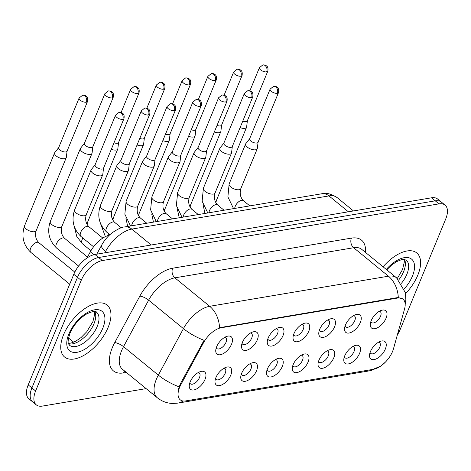 <?xml version="1.0" encoding="UTF-8"?>
<svg xmlns="http://www.w3.org/2000/svg" width="471" height="471" viewBox="0 0 471 471"><rect width="100%" height="100%" fill="white"/><g stroke="black" fill="none" stroke-linecap="round" stroke-linejoin="round"><path stroke-width="0.71" d="M345.455 324.978A11.192 5.764 -50.7 0 1 355.876 314.61A11.192 5.764 -50.7 0 1 360.333 322.476A11.192 5.764 -50.7 0 1 350.583 332.614A11.192 5.764 -50.7 0 1 344.554 328.458A11.192 5.764 -50.7 0 1 345.455 324.978M345.078 326.003A6.994 3.603 129.3 0 0 345.685 326.862A6.994 3.603 129.3 0 0 350.336 326.115A6.994 3.603 129.3 0 0 354.757 320.669A6.994 3.603 129.3 0 0 354.539 316.035A6.994 3.603 129.3 0 0 353.574 315.617M319.697 329.317A11.192 5.764 -50.7 0 1 330.118 318.949A11.192 5.764 -50.7 0 1 334.575 326.815A11.192 5.764 -50.7 0 1 324.825 336.953A11.192 5.764 -50.7 0 1 318.796 332.797A11.192 5.764 -50.7 0 1 319.697 329.317M319.32 330.342A6.994 3.603 129.3 0 0 319.927 331.201A6.994 3.603 129.3 0 0 324.578 330.454A6.994 3.603 129.3 0 0 328.999 325.008A6.994 3.603 129.3 0 0 328.782 320.374A6.994 3.603 129.3 0 0 327.816 319.95M293.939 333.656A11.192 5.764 -50.7 0 1 304.36 323.289A11.192 5.764 -50.7 0 1 308.817 331.148A11.192 5.764 -50.7 0 1 299.073 341.292A11.192 5.764 -50.7 0 1 293.039 337.136A11.192 5.764 -50.7 0 1 293.939 333.656M293.563 334.675A6.994 3.603 129.3 0 0 294.169 335.54A6.994 3.603 129.3 0 0 298.82 334.793A6.994 3.603 129.3 0 0 303.247 329.341A6.994 3.603 129.3 0 0 303.024 324.713A6.994 3.603 129.3 0 0 302.058 324.289M268.182 337.99A11.192 5.764 -50.7 0 1 278.602 327.622A11.192 5.764 -50.7 0 1 283.059 335.487A11.192 5.764 -50.7 0 1 273.315 345.626A11.192 5.764 -50.7 0 1 267.281 341.469A11.192 5.764 -50.7 0 1 268.182 337.99M267.805 339.014A6.994 3.603 129.3 0 0 268.411 339.874A6.994 3.603 129.3 0 0 273.062 339.126A6.994 3.603 129.3 0 0 277.49 333.68A6.994 3.603 129.3 0 0 277.266 329.046A6.994 3.603 129.3 0 0 276.3 328.623M242.424 342.329A11.192 5.764 -50.7 0 1 252.845 331.961A11.192 5.764 -50.7 0 1 257.307 339.821A11.192 5.764 -50.7 0 1 247.558 349.965A11.192 5.764 -50.7 0 1 241.523 345.808A11.192 5.764 -50.7 0 1 242.424 342.329M242.047 343.353A6.994 3.603 129.3 0 0 242.653 344.213A6.994 3.603 129.3 0 0 247.304 343.465A6.994 3.603 129.3 0 0 251.732 338.019A6.994 3.603 129.3 0 0 251.508 333.386A6.994 3.603 129.3 0 0 250.543 332.962M216.672 346.668A11.192 5.764 -50.7 0 1 227.093 336.3A11.192 5.764 -50.7 0 1 231.549 344.16A11.192 5.764 -50.7 0 1 221.8 354.304A11.192 5.764 -50.7 0 1 215.765 350.147A11.192 5.764 -50.7 0 1 216.672 346.668M216.289 347.686A6.994 3.603 129.3 0 0 216.895 348.552A6.994 3.603 129.3 0 0 221.547 347.804A6.994 3.603 129.3 0 0 225.974 342.352A6.994 3.603 129.3 0 0 225.75 337.725A6.994 3.603 129.3 0 0 224.785 337.301M371.213 320.645A11.192 5.764 -50.7 0 1 381.634 310.277A11.192 5.764 -50.7 0 1 386.09 318.137A11.192 5.764 -50.7 0 1 376.341 328.281A11.192 5.764 -50.7 0 1 370.306 324.125A11.192 5.764 -50.7 0 1 371.213 320.645M370.836 321.664A6.994 3.603 129.3 0 0 371.442 322.529A6.994 3.603 129.3 0 0 376.093 321.781A6.994 3.603 129.3 0 0 380.515 316.329A6.994 3.603 129.3 0 0 380.297 311.702A6.994 3.603 129.3 0 0 379.332 311.278M344.707 355.882A11.192 5.764 -50.7 0 1 355.128 345.508A11.192 5.764 -50.7 0 1 359.585 353.374A11.192 5.764 -50.7 0 1 349.835 363.518A11.192 5.764 -50.7 0 1 343.801 359.355A11.192 5.764 -50.7 0 1 344.707 355.882M344.325 356.9A6.994 3.603 129.3 0 0 344.931 357.766A6.994 3.603 129.3 0 0 349.582 357.018A6.994 3.603 129.3 0 0 354.009 351.566A6.994 3.603 129.3 0 0 353.786 346.939A6.994 3.603 129.3 0 0 352.82 346.515M318.949 360.215A11.192 5.764 -50.7 0 1 329.37 349.847A11.192 5.764 -50.7 0 1 333.827 357.713A11.192 5.764 -50.7 0 1 324.077 367.851A11.192 5.764 -50.7 0 1 318.043 363.694A11.192 5.764 -50.7 0 1 318.949 360.215M318.567 361.239A6.994 3.603 129.3 0 0 319.173 362.099A6.994 3.603 129.3 0 0 323.824 361.351A6.994 3.603 129.3 0 0 328.252 355.905A6.994 3.603 129.3 0 0 328.028 351.272A6.994 3.603 129.3 0 0 327.062 350.848M293.192 364.554A11.192 5.764 -50.7 0 1 303.612 354.186A11.192 5.764 -50.7 0 1 308.069 362.046A11.192 5.764 -50.7 0 1 298.32 372.19A11.192 5.764 -50.7 0 1 292.285 368.034A11.192 5.764 -50.7 0 1 293.192 364.554M292.809 365.573A6.994 3.603 129.3 0 0 293.415 366.438A6.994 3.603 129.3 0 0 298.066 365.69A6.994 3.603 129.3 0 0 302.494 360.238A6.994 3.603 129.3 0 0 302.27 355.611A6.994 3.603 129.3 0 0 301.305 355.187M267.434 368.887A11.192 5.764 -50.7 0 1 277.855 358.519A11.192 5.764 -50.7 0 1 282.312 366.385A11.192 5.764 -50.7 0 1 272.562 376.529A11.192 5.764 -50.7 0 1 266.527 372.367A11.192 5.764 -50.7 0 1 267.434 368.887M267.057 369.912A6.994 3.603 129.3 0 0 267.663 370.771A6.994 3.603 129.3 0 0 272.315 370.029A6.994 3.603 129.3 0 0 276.736 364.578A6.994 3.603 129.3 0 0 276.512 359.95A6.994 3.603 129.3 0 0 275.553 359.526M241.676 373.226A11.192 5.764 -50.7 0 1 252.097 362.858A11.192 5.764 -50.7 0 1 256.554 370.724A11.192 5.764 -50.7 0 1 246.804 380.862A11.192 5.764 -50.7 0 1 240.769 376.706A11.192 5.764 -50.7 0 1 241.676 373.226M241.299 374.251A6.994 3.603 129.3 0 0 241.906 375.11A6.994 3.603 129.3 0 0 246.557 374.363A6.994 3.603 129.3 0 0 250.978 368.917A6.994 3.603 129.3 0 0 250.76 364.283A6.994 3.603 129.3 0 0 249.795 363.859M215.918 377.565A11.192 5.764 -50.7 0 1 226.339 367.197A11.192 5.764 -50.7 0 1 230.796 375.057A11.192 5.764 -50.7 0 1 221.046 385.201A11.192 5.764 -50.7 0 1 215.017 381.045A11.192 5.764 -50.7 0 1 215.918 377.565M215.541 378.584A6.994 3.603 129.3 0 0 216.148 379.449A6.994 3.603 129.3 0 0 220.799 378.702A6.994 3.603 129.3 0 0 225.22 373.25A6.994 3.603 129.3 0 0 225.003 368.622A6.994 3.603 129.3 0 0 224.037 368.198M190.16 381.899A11.192 5.764 -50.7 0 1 200.581 371.531A11.192 5.764 -50.7 0 1 205.038 379.396A11.192 5.764 -50.7 0 1 195.288 389.541A11.192 5.764 -50.7 0 1 189.26 385.378A11.192 5.764 -50.7 0 1 190.16 381.899M189.784 382.923A6.994 3.603 129.3 0 0 190.39 383.783A6.994 3.603 129.3 0 0 195.041 383.035A6.994 3.603 129.3 0 0 199.469 377.589A6.994 3.603 129.3 0 0 199.245 372.961A6.994 3.603 129.3 0 0 198.279 372.537M370.459 351.543A11.192 5.764 -50.7 0 1 380.88 341.175A11.192 5.764 -50.7 0 1 385.337 349.035A11.192 5.764 -50.7 0 1 375.593 359.179A11.192 5.764 -50.7 0 1 369.558 355.022A11.192 5.764 -50.7 0 1 370.459 351.543M370.082 352.561A6.994 3.603 129.3 0 0 370.689 353.427A6.994 3.603 129.3 0 0 375.34 352.679A6.994 3.603 129.3 0 0 379.767 347.227A6.994 3.603 129.3 0 0 379.544 342.6A6.994 3.603 129.3 0 0 378.578 342.176M393.497 348.752A18.881 9.726 -50.7 0 1 392.567 351.448A18.881 9.726 -50.7 0 1 373.532 369.282L185.704 400.909A18.881 9.726 -50.7 0 1 180.228 399.808A18.881 9.726 -50.7 0 1 180.941 384.542L203.478 342.823A18.881 9.726 -50.7 0 1 221.193 327.757L397.548 298.061A18.881 9.726 -50.7 0 1 403.023 299.162A18.881 9.726 -50.7 0 1 404.56 308.964L393.497 348.752M86.982 258.002L90.326 251.802A20.977 10.804 -50.7 0 1 109.331 235.194M417.806 275.152A33.571 17.286 129.3 0 0 416.741 252.927A33.571 17.286 129.3 0 0 383.082 266.804A33.571 17.286 129.3 0 1 416.741 252.927A33.571 17.286 129.3 0 1 417.806 275.152A33.571 17.286 129.3 0 1 405.602 293.563A33.571 17.286 129.3 0 0 417.806 275.152M108.165 327.292A33.571 17.286 129.3 0 0 107.1 305.067A33.571 17.286 129.3 0 0 84.774 308.652A33.571 17.286 129.3 0 0 63.532 334.81A33.571 17.286 129.3 0 0 64.598 357.036A33.571 17.286 129.3 0 0 86.923 353.444A33.571 17.286 129.3 0 0 108.165 327.292A33.571 17.286 129.3 0 0 107.1 305.067A33.571 17.286 129.3 0 0 84.774 308.652A33.571 17.286 129.3 0 0 63.532 334.81A33.571 17.286 129.3 0 0 64.598 357.036A33.571 17.286 129.3 0 0 86.923 353.444A33.571 17.286 129.3 0 0 108.165 327.292M397.347 334.91A20.977 10.804 129.3 0 0 400.126 329.6L445.719 218.986A20.977 10.804 129.3 0 0 445.048 205.097L437.624 199.021A20.977 10.804 129.3 0 0 431.542 197.796L94.93 254.481A20.977 10.804 129.3 0 0 73.788 274.293L28.195 384.901L31.91 387.939A20.977 10.804 129.3 0 0 32.576 401.834A20.977 10.804 129.3 0 1 31.91 387.939L77.497 277.331L31.91 387.939L35.619 390.977A20.977 10.804 129.3 0 0 36.285 404.866A20.977 10.804 129.3 0 0 42.366 406.09L146.134 388.622M94.93 254.481L98.645 257.513A20.977 10.804 129.3 0 0 77.497 277.331A20.977 10.804 129.3 0 1 98.645 257.513L435.257 200.834L98.645 257.513L102.354 260.551A20.977 10.804 129.3 0 0 81.212 280.363L35.619 390.977M441.339 202.059A20.977 10.804 129.3 0 0 435.257 200.834A20.977 10.804 129.3 0 1 441.339 202.059M178.432 389.305L180.269 383.995L204.073 340.286A24.474 7.348 -151.6 0 1 183.437 328.623A27.972 14.407 -50.7 0 1 209.683 306.297A24.474 18.075 -99.6 0 1 219.539 327.686L397.094 297.684L398.301 297.584L402.776 298.955M445.048 205.097A20.977 10.804 129.3 0 0 438.966 203.872L102.354 260.551M28.195 384.901A20.977 10.804 129.3 0 0 28.861 398.796L36.285 404.866M240.098 127.623A6.294 2.738 22.4 0 0 244.908 128.347A6.294 2.738 22.4 0 0 246.551 127.329A6.294 2.738 22.4 0 0 246.633 127.005L247.375 120.729M242.789 121.094A4.545 1.978 22.4 0 0 246.145 121.577A4.545 1.978 22.4 0 0 247.334 120.841L267.822 71.121C268.653 66.17 266.233 65.952 266.015 65.522C265.726 65.092 264.678 64.886 262.865 64.91A4.545 3.356 -99.6 0 1 265.179 65.604A4.545 3.356 80.4 0 1 266.639 71.857A4.545 1.978 22.4 0 0 267.822 71.121M249.665 138.709L245.774 143.69A6.294 2.738 22.4 0 0 245.603 143.979A6.294 2.738 22.4 0 0 247.24 147.082A6.294 2.738 22.4 0 0 255.6 149.79A6.294 2.738 22.4 0 0 257.243 148.771A6.294 2.738 22.4 0 0 257.325 148.453L258.073 142.177M277.331 93.305A4.545 1.978 22.4 0 1 272.338 92.063A4.545 1.978 22.4 0 1 270.113 89.107L249.618 138.821A4.545 1.978 22.4 0 0 250.802 141.065A4.545 1.978 22.4 0 0 256.842 143.019A4.545 1.978 22.4 0 0 258.026 142.283L278.52 92.569C279.35 87.618 276.924 87.4 276.707 86.97C276.418 86.54 275.37 86.334 273.563 86.352A4.545 3.356 -99.6 0 1 275.876 87.053A4.545 3.356 80.4 0 1 277.331 93.305A4.545 1.978 22.4 0 0 278.52 92.569M214.34 131.962A6.294 2.738 22.4 0 0 219.15 132.681A6.294 2.738 22.4 0 0 220.793 131.662A6.294 2.738 22.4 0 0 220.875 131.344L221.623 125.068M217.031 125.433A4.545 1.978 22.4 0 0 220.387 125.91A4.545 1.978 22.4 0 0 221.576 125.174L242.065 75.46C242.895 70.509 240.475 70.291 240.257 69.861C239.969 69.431 238.921 69.225 237.107 69.243A4.545 3.356 -99.6 0 1 239.421 69.944A4.545 3.356 80.4 0 1 240.881 76.196A4.545 1.978 22.4 0 0 242.065 75.46M188.583 136.296A6.294 2.738 22.4 0 0 193.393 137.02A6.294 2.738 22.4 0 0 195.035 136.001A6.294 2.738 22.4 0 0 195.118 135.677L195.865 129.401M191.273 129.772A4.545 1.978 22.4 0 0 194.629 130.249A4.545 1.978 22.4 0 0 195.818 129.513L216.307 79.799C217.143 74.848 214.717 74.624 214.499 74.2C214.211 73.764 213.163 73.564 211.349 73.582A4.545 3.356 -99.6 0 1 213.669 74.283A4.545 3.356 80.4 0 1 215.123 80.529A4.545 1.978 22.4 0 0 216.307 79.799M162.831 140.635A6.294 2.738 22.4 0 0 167.635 141.353A6.294 2.738 22.4 0 0 169.277 140.34A6.294 2.738 22.4 0 0 169.36 140.017L170.108 133.74M165.521 134.105A4.545 1.978 22.4 0 0 168.871 134.588A4.545 1.978 22.4 0 0 170.06 133.852L190.555 84.132C191.385 79.181 188.959 78.963 188.741 78.533C188.453 78.104 187.405 77.898 185.598 77.921A4.545 3.356 -99.6 0 1 187.911 78.616A4.545 3.356 80.4 0 1 189.366 84.868A4.545 1.978 22.4 0 0 190.555 84.132M137.073 144.974A6.294 2.738 22.4 0 0 141.877 145.692A6.294 2.738 22.4 0 0 143.52 144.674A6.294 2.738 22.4 0 0 143.602 144.356L144.35 138.08M139.763 138.445A4.545 1.978 22.4 0 0 143.119 138.921A4.545 1.978 22.4 0 0 144.303 138.186L164.797 88.471C165.627 83.52 163.201 83.302 162.984 82.872C162.695 82.443 161.647 82.237 159.84 82.254A4.545 3.356 -99.6 0 1 162.154 82.955A4.545 3.356 80.4 0 1 163.608 89.207A4.545 1.978 22.4 0 0 164.797 88.471M223.908 143.049L220.016 148.024A6.294 2.738 22.4 0 0 219.845 148.312A6.294 2.738 22.4 0 0 221.482 151.415A6.294 2.738 22.4 0 0 229.842 154.129A6.294 2.738 22.4 0 0 231.485 153.11A6.294 2.738 22.4 0 0 231.567 152.787L232.315 146.51M251.573 97.638A4.545 1.978 22.4 0 1 246.58 96.402A4.545 1.978 22.4 0 1 244.355 93.441L223.86 143.16A4.545 1.978 22.4 0 0 225.044 145.398A4.545 1.978 22.4 0 0 231.084 147.358A4.545 1.978 22.4 0 0 232.268 146.622L252.762 96.908C253.592 91.957 251.167 91.733 250.949 91.309C250.66 90.874 249.612 90.673 247.805 90.691A4.545 3.356 -99.6 0 1 250.119 91.392A4.545 3.356 80.4 0 1 251.573 97.638A4.545 1.978 22.4 0 0 252.762 96.908M198.15 147.388L194.258 152.363A6.294 2.738 22.4 0 0 194.087 152.651A6.294 2.738 22.4 0 0 195.724 155.754A6.294 2.738 22.4 0 0 204.084 158.468A6.294 2.738 22.4 0 0 205.727 157.449A6.294 2.738 22.4 0 0 205.809 157.126L206.557 150.85M225.815 101.977A4.545 1.978 22.4 0 1 220.822 100.735A4.545 1.978 22.4 0 1 218.597 97.78L198.108 147.494A4.545 1.978 22.4 0 0 199.286 149.737A4.545 1.978 22.4 0 0 205.327 151.697A4.545 1.978 22.4 0 0 206.51 150.961L227.004 101.241C227.834 96.29 225.409 96.072 225.191 95.642C224.903 95.213 223.855 95.007 222.047 95.03A4.545 3.356 -99.6 0 1 224.361 95.725A4.545 3.356 80.4 0 1 225.815 101.977A4.545 1.978 22.4 0 0 227.004 101.241M172.392 151.721L168.5 156.702A6.294 2.738 22.4 0 0 168.335 156.99A6.294 2.738 22.4 0 0 169.966 160.093A6.294 2.738 22.4 0 0 178.326 162.801A6.294 2.738 22.4 0 0 179.969 161.783A6.294 2.738 22.4 0 0 180.057 161.465L180.799 155.189M200.057 106.316A4.545 1.978 22.4 0 1 195.065 105.074A4.545 1.978 22.4 0 1 192.839 102.119L172.351 151.833A4.545 1.978 22.4 0 0 173.528 154.076A4.545 1.978 22.4 0 0 179.569 156.031A4.545 1.978 22.4 0 0 180.752 155.295L201.247 105.581C202.077 100.629 199.651 100.411 199.433 99.982C199.145 99.552 198.097 99.346 196.289 99.363A4.545 3.356 -99.6 0 1 198.603 100.064A4.545 3.356 80.4 0 1 200.057 106.316A4.545 1.978 22.4 0 0 201.247 105.581M111.315 149.307A6.294 2.738 22.4 0 0 116.119 150.031A6.294 2.738 22.4 0 0 117.762 149.013A6.294 2.738 22.4 0 0 117.844 148.689L118.592 142.413M114.006 142.784A4.545 1.978 22.4 0 0 117.361 143.261A4.545 1.978 22.4 0 0 118.545 142.525L139.039 92.811C139.869 87.859 137.444 87.635 137.226 87.212C136.937 86.776 135.889 86.576 134.082 86.593A4.545 3.356 -99.6 0 1 136.396 87.294A4.545 3.356 80.4 0 1 137.85 93.541A4.545 1.978 22.4 0 0 139.039 92.811M84.427 143.29L80.535 148.265A6.294 2.738 22.4 0 0 80.37 148.553A6.294 2.738 22.4 0 0 82.001 151.656A6.294 2.738 22.4 0 0 90.361 154.364A6.294 2.738 22.4 0 0 92.004 153.352A6.294 2.738 22.4 0 0 92.086 153.028L92.834 146.752M112.092 97.88A4.545 1.978 22.4 0 1 107.1 96.637A4.545 1.978 22.4 0 1 104.874 93.682L84.386 143.396A4.545 1.978 22.4 0 0 85.563 145.639A4.545 1.978 22.4 0 0 91.604 147.6A4.545 1.978 22.4 0 0 92.787 146.864L113.281 97.144C114.112 92.192 111.686 91.975 111.468 91.545C111.18 91.115 110.132 90.909 108.324 90.932A4.545 3.356 -99.6 0 1 110.638 91.627A4.545 3.356 80.4 0 1 112.092 97.88A4.545 1.978 22.4 0 0 113.281 97.144M58.675 147.623L54.777 152.604A6.294 2.738 22.4 0 0 54.612 152.892A6.294 2.738 22.4 0 0 56.243 155.995A6.294 2.738 22.4 0 0 64.604 158.703A6.294 2.738 22.4 0 0 66.246 157.685A6.294 2.738 22.4 0 0 66.334 157.361L67.076 151.091M86.334 102.219A4.545 1.978 22.4 0 1 81.342 100.977A4.545 1.978 22.4 0 1 79.116 98.021L58.628 147.735A4.545 1.978 22.4 0 0 59.805 149.978A4.545 1.978 22.4 0 0 65.846 151.933A4.545 1.978 22.4 0 0 67.029 151.197L87.524 101.483C88.354 96.531 85.928 96.314 85.71 95.884C85.422 95.454 84.374 95.248 82.566 95.266A4.545 3.356 -99.6 0 1 84.88 95.966A4.545 3.356 80.4 0 1 86.334 102.219A4.545 1.978 22.4 0 0 87.524 101.483M146.64 156.06L142.742 161.035A6.294 2.738 22.4 0 0 142.578 161.323A6.294 2.738 22.4 0 0 144.208 164.426A6.294 2.738 22.4 0 0 152.569 167.14A6.294 2.738 22.4 0 0 154.211 166.122A6.294 2.738 22.4 0 0 154.3 165.798L155.041 159.522M174.305 110.65A4.545 1.978 22.4 0 1 169.307 109.407A4.545 1.978 22.4 0 1 167.081 106.452L146.593 156.172A4.545 1.978 22.4 0 0 147.77 158.409A4.545 1.978 22.4 0 0 153.811 160.37A4.545 1.978 22.4 0 0 154.994 159.634L175.489 109.92C176.319 104.968 173.893 104.745 173.675 104.321C173.387 103.885 172.339 103.685 170.531 103.702A4.545 3.356 -99.6 0 1 172.845 104.403A4.545 3.356 80.4 0 1 174.305 110.65A4.545 1.978 22.4 0 0 175.489 109.92M120.882 160.399L116.985 165.374A6.294 2.738 22.4 0 0 116.82 165.662A6.294 2.738 22.4 0 0 118.451 168.765A6.294 2.738 22.4 0 0 126.817 171.479A6.294 2.738 22.4 0 0 128.459 170.461A6.294 2.738 22.4 0 0 128.542 170.137L129.284 163.861M148.548 114.989A4.545 1.978 22.4 0 1 143.549 113.746A4.545 1.978 22.4 0 1 141.329 110.791L120.835 160.505A4.545 1.978 22.4 0 0 122.013 162.748A4.545 1.978 22.4 0 0 128.053 164.709A4.545 1.978 22.4 0 0 129.242 163.973L149.731 114.253C150.561 109.301 148.141 109.084 147.918 108.654C147.635 108.224 146.581 108.018 144.774 108.042A4.545 3.356 -99.6 0 1 147.087 108.736A4.545 3.356 80.4 0 1 148.548 114.989A4.545 1.978 22.4 0 0 149.731 114.253M95.124 164.732L91.233 169.713A6.294 2.738 22.4 0 0 91.062 170.002A6.294 2.738 22.4 0 0 92.699 173.104A6.294 2.738 22.4 0 0 101.059 175.813A6.294 2.738 22.4 0 0 102.702 174.794A6.294 2.738 22.4 0 0 102.784 174.476L103.526 168.2M122.79 119.328A4.545 1.978 22.4 0 1 117.791 118.086A4.545 1.978 22.4 0 1 115.572 115.13L95.077 164.844A4.545 1.978 22.4 0 0 96.261 167.087A4.545 1.978 22.4 0 0 102.295 169.042A4.545 1.978 22.4 0 0 103.485 168.306L123.973 118.592C124.803 113.641 122.383 113.423 122.166 112.993C121.877 112.563 120.829 112.357 119.016 112.375A4.545 3.356 -99.6 0 1 121.33 113.075A4.545 3.356 80.4 0 1 122.79 119.328A4.545 1.978 22.4 0 0 123.973 118.592M180.941 384.542L180.269 383.995M203.478 342.823L202.807 342.276M221.193 327.757L220.74 327.38M397.548 298.061L397.094 297.684M93.87 254.705L90.326 251.802M126.358 372.443L123.537 372.92A6.994 5.163 80.4 0 1 124.703 371.089M123.537 372.92A34.966 18.01 -50.7 0 1 112.286 347.728A34.966 18.01 -50.7 0 1 114.724 342.611L139.834 296.129A34.966 18.01 -50.7 0 1 172.645 268.217L351.407 238.12A34.966 18.01 -50.7 0 1 365.478 252.415M121.577 350.742A27.972 14.407 129.3 0 0 122.466 369.264L157.267 397.724A27.972 14.407 -50.7 0 1 156.378 379.202A27.972 14.407 -50.7 0 1 158.327 375.11L183.437 328.623L148.636 300.162L123.526 346.65A27.972 14.407 129.3 0 0 121.577 350.742M183.166 400.998A24.474 18.075 80.4 0 1 177.838 403.117L369.394 370.86A24.474 18.075 -99.6 0 0 373.98 369.199M405.184 304.16L405.855 299.98L405.454 292.756L396.558 277.831A27.972 14.407 -50.7 0 0 388.445 276.194L353.644 247.734L174.882 277.837L209.683 306.297L388.445 276.194A24.474 18.075 80.4 0 1 398.301 297.584M179.086 386.821A24.474 7.348 -151.6 0 1 158.327 375.11L123.526 346.65A6.994 2.102 28.4 0 0 114.724 342.611M438.966 203.872L431.542 197.796M81.212 280.363L73.788 274.293M172.645 268.217A6.994 5.163 80.4 0 0 174.882 277.837A27.972 14.407 129.3 0 0 148.636 300.162A6.994 2.102 28.4 0 0 139.834 296.129M396.558 277.831L361.757 249.365A27.972 14.407 129.3 0 0 353.644 247.734A6.994 5.163 80.4 0 1 351.407 238.12M68.501 337.978L73.682 342.211M321.84 193.758A13.989 10.333 80.4 0 1 328.964 195.907L131.815 229.106A27.972 14.407 129.3 0 0 105.569 251.432A13.989 4.198 -151.6 0 1 101.589 245.267C104.232 240.434 107.694 236.312 111.986 232.898C118.015 228.859 122.248 226.875 124.691 226.957L321.84 193.758C325.744 192.451 330.825 193.711 337.077 197.543A27.972 14.407 129.3 0 0 328.964 195.907L348.393 211.797M104.821 252.815L105.569 251.432L106.84 252.474M124.691 226.957A13.989 10.333 80.4 0 1 131.815 229.106L151.244 244.997M249.871 90.821L259.421 67.659A4.545 1.978 22.4 0 0 261.64 70.615A4.545 1.978 22.4 0 0 266.639 71.857M215.147 201.276A6.294 2.738 22.4 0 0 216.46 200.334L215.848 202.765M234.741 208.429A6.294 3.244 -50.7 0 1 235.259 206.251A6.294 3.244 -50.7 0 1 241.864 200.269A6.294 3.244 -50.7 0 1 243.43 200.675C240.375 197.532 239.492 193.54 240.781 188.712L257.243 148.771M245.603 143.979L229.141 183.914A6.294 2.738 22.4 0 0 232.221 188.006A6.294 2.738 22.4 0 0 239.138 189.725A6.294 2.738 22.4 0 0 239.392 189.678A6.294 2.738 22.4 0 0 240.781 188.712M224.114 95.16L233.663 71.998A4.545 1.978 22.4 0 0 235.883 74.954A4.545 1.978 22.4 0 0 240.881 76.196M189.395 205.615A6.294 2.738 22.4 0 0 190.702 204.667L190.09 207.099M198.356 99.499L207.905 76.331A4.545 1.978 22.4 0 0 210.131 79.287A4.545 1.978 22.4 0 0 215.123 80.529M163.637 209.954A6.294 2.738 22.4 0 0 164.944 209.006L164.332 211.438M172.598 103.832L182.147 80.671A4.545 1.978 22.4 0 0 184.373 83.626A4.545 1.978 22.4 0 0 189.366 84.868M137.879 214.287A6.294 2.738 22.4 0 0 139.186 213.345L138.574 215.777M107.747 235.641A6.294 3.244 -50.7 0 1 107.906 235.217A6.294 3.244 -50.7 0 1 108.671 233.74M146.84 108.171L156.39 85.01A4.545 1.978 22.4 0 0 158.615 87.965A4.545 1.978 22.4 0 0 163.608 89.207M112.122 218.626A6.294 2.738 22.4 0 0 113.429 217.679L112.816 220.11M208.983 212.762A6.294 3.244 -50.7 0 1 209.501 210.584A6.294 3.244 -50.7 0 1 216.107 204.608A6.294 3.244 -50.7 0 1 217.673 205.009C214.617 201.865 213.734 197.879 215.023 193.045L231.485 153.11M219.845 148.312L203.39 188.253A6.294 2.738 22.4 0 0 206.469 192.345A6.294 2.738 22.4 0 0 213.381 194.064A6.294 2.738 22.4 0 0 213.634 194.011A6.294 2.738 22.4 0 0 215.023 193.045M183.225 217.102A6.294 3.244 -50.7 0 1 183.743 214.923A6.294 3.244 -50.7 0 1 190.349 208.947A6.294 3.244 -50.7 0 1 191.915 209.348C188.859 206.204 187.982 202.218 189.265 197.384L205.727 157.449M194.087 152.651L177.632 192.586A6.294 2.738 22.4 0 0 180.711 196.684A6.294 2.738 22.4 0 0 187.623 198.403A6.294 2.738 22.4 0 0 187.882 198.35A6.294 2.738 22.4 0 0 189.265 197.384M157.467 221.441A6.294 3.244 -50.7 0 1 157.991 219.262A6.294 3.244 -50.7 0 1 164.591 213.281A6.294 3.244 -50.7 0 1 166.157 213.687C163.101 210.543 162.224 206.551 163.508 201.723L179.969 161.783M168.335 156.99L151.874 196.925A6.294 2.738 22.4 0 0 154.953 201.017A6.294 2.738 22.4 0 0 161.865 202.736A6.294 2.738 22.4 0 0 162.124 202.689A6.294 2.738 22.4 0 0 163.508 201.723M398.784 279.88A21.313 10.98 129.3 0 0 403.629 271.59A21.313 10.98 129.3 0 0 404.518 259.462M401.492 283.224A21.313 10.98 129.3 0 0 406.879 274.252A21.313 10.98 129.3 0 0 406.202 260.133L403.7 259.403L401.533 259.656L396.576 261.64L391.566 265.114L386.762 269.818M404.342 288.776A25.511 13.141 129.3 0 0 412.449 276.053A25.511 13.141 129.3 0 0 408.81 257.767A25.511 13.141 129.3 0 0 386.297 269.436M68.572 343.759A21.313 10.98 129.3 0 0 93.982 323.73A21.313 10.98 129.3 0 0 94.871 311.602M97.232 326.385A21.313 10.98 129.3 0 0 96.555 312.273C95.978 310.736 92.769 311.237 86.935 313.78C79.481 318.249 73.829 324.731 69.979 333.227C66.175 345.437 69.337 343.706 69.567 345.272A21.313 10.98 129.3 0 0 83.744 342.994A21.313 10.98 129.3 0 0 97.232 326.385M68.884 333.91A25.511 13.141 129.3 0 0 77.091 352.29A25.511 13.141 129.3 0 0 102.808 328.193A25.511 13.141 129.3 0 0 94.6 309.812A25.511 13.141 129.3 0 0 68.884 333.91M90.927 250.737L82.348 243.725A6.294 3.244 -50.7 0 1 82.148 239.556A6.294 3.244 -50.7 0 1 82.914 238.073M121.082 112.51L130.632 89.343A4.545 1.978 22.4 0 0 132.857 92.298A4.545 1.978 22.4 0 0 137.85 93.541M86.364 222.966A6.294 2.738 22.4 0 0 87.671 222.018L87.058 224.449M78.61 266.062L56.597 248.058A6.294 3.244 -50.7 0 1 56.396 243.896A6.294 3.244 -50.7 0 1 62.996 237.914A6.294 3.244 -50.7 0 1 64.562 238.314L87.488 257.066M56.597 248.058C49.019 240.675 46.912 231.844 50.279 221.558A6.294 2.738 22.4 0 0 53.358 225.65A6.294 2.738 22.4 0 0 60.27 227.369A6.294 2.738 22.4 0 0 60.529 227.322A6.294 2.738 22.4 0 0 61.913 226.357C60.629 231.184 61.507 235.17 64.562 238.314M69.708 284.19L30.839 252.397A6.294 3.244 -50.7 0 1 30.639 248.229A6.294 3.244 -50.7 0 1 37.238 242.253A6.294 3.244 -50.7 0 1 38.805 242.653L74.795 272.085M30.839 252.397C23.262 245.014 21.154 236.183 24.521 225.892A6.294 2.738 22.4 0 0 27.601 229.989A6.294 2.738 22.4 0 0 34.518 231.708A6.294 2.738 22.4 0 0 34.772 231.655A6.294 2.738 22.4 0 0 36.161 230.69C34.872 235.524 35.755 239.509 38.805 242.653M131.709 225.774A6.294 3.244 -50.7 0 1 132.233 223.595A6.294 3.244 -50.7 0 1 138.833 217.62A6.294 3.244 -50.7 0 1 140.399 218.02C137.349 214.876 136.466 210.89 137.756 206.057L154.211 166.122M142.578 161.323L126.116 201.264A6.294 2.738 22.4 0 0 129.195 205.356A6.294 2.738 22.4 0 0 136.113 207.075A6.294 2.738 22.4 0 0 136.366 207.022A6.294 2.738 22.4 0 0 137.756 206.057M109.855 234.705L106.676 232.103A6.294 3.244 -50.7 0 1 106.475 227.935A6.294 3.244 -50.7 0 1 113.075 221.959A6.294 3.244 -50.7 0 1 114.641 222.359C111.592 219.215 110.709 215.229 111.998 210.396L128.459 170.461M116.82 165.662L100.358 205.597A6.294 2.738 22.4 0 0 103.437 209.695A6.294 2.738 22.4 0 0 110.355 211.414A6.294 2.738 22.4 0 0 110.608 211.361A6.294 2.738 22.4 0 0 111.998 210.396M93.576 246.792L80.918 236.442A6.294 3.244 -50.7 0 1 80.718 232.274A6.294 3.244 -50.7 0 1 87.318 226.292A6.294 3.244 -50.7 0 1 88.884 226.698C85.834 223.554 84.951 219.563 86.24 214.735L102.702 174.794M91.062 170.002L74.601 209.936A6.294 2.738 22.4 0 0 77.68 214.028A6.294 2.738 22.4 0 0 84.597 215.747A6.294 2.738 22.4 0 0 84.851 215.7A6.294 2.738 22.4 0 0 86.24 214.735M157.267 397.724C161.783 401.333 166.899 403.247 172.627 403.47L177.838 403.117M385.596 361.916L380.915 366.032L369.394 370.86M337.077 197.543L353.462 210.943M96.779 254.169L101.589 245.267M203.207 205.268L204.973 213.44M216.46 200.334L246.551 127.329M259.421 67.659L262.865 64.91M249.807 205.892L243.43 200.675M229.141 183.914L227.887 196.866L233.557 208.624M270.113 89.107L273.563 86.352M177.449 209.607L179.221 217.773M190.702 204.667L220.793 131.662M233.663 71.998L237.107 69.243M151.691 213.94L153.464 222.112M164.944 209.006L195.035 136.001M207.905 76.331L211.349 73.582M125.934 218.279L127.706 226.451M139.186 213.345L169.277 140.34M182.147 80.671L185.598 77.921M100.176 222.618L105.369 236.63M113.429 217.679L143.52 144.674M156.39 85.01L159.84 82.254M224.049 210.225L217.673 205.009M203.39 188.253L202.13 201.205L207.799 212.963M244.355 93.441L247.805 90.691M198.291 214.564L191.915 209.348M177.632 192.586L176.372 205.544L182.041 217.302M218.597 97.78L222.047 95.03M172.533 218.903L166.157 213.687M151.874 196.925L150.614 209.878L156.284 221.635M192.839 102.119L196.289 99.363M397.306 278.467L402.54 269.524L404.348 261.964L404.077 259.415M68.442 343.335L70.927 343.106L75.76 341.21L81.041 337.566L86.829 331.666L92.893 321.664L94.7 314.098L94.436 311.555M74.418 226.951L76.744 236.389L82.348 243.725M87.671 222.018L117.762 149.013M130.632 89.343L134.082 86.593M50.279 221.558L80.37 148.553M61.913 226.357L92.004 153.352M104.874 93.682L108.324 90.932M24.521 225.892L54.612 152.892M36.161 230.69L66.246 157.685M79.116 98.021L82.566 95.266M146.781 223.236L140.399 218.02M126.116 201.264L124.856 214.217L130.526 225.974M167.081 106.452L170.531 103.702M121.294 227.799L114.641 222.359M100.358 205.597C96.991 215.883 99.098 224.72 106.676 232.103M141.329 110.791L144.774 108.042M102.813 238.085L88.884 226.698M74.601 209.936C71.233 220.222 73.341 229.059 80.918 236.442M115.572 115.13L119.016 112.375"/></g></svg>
